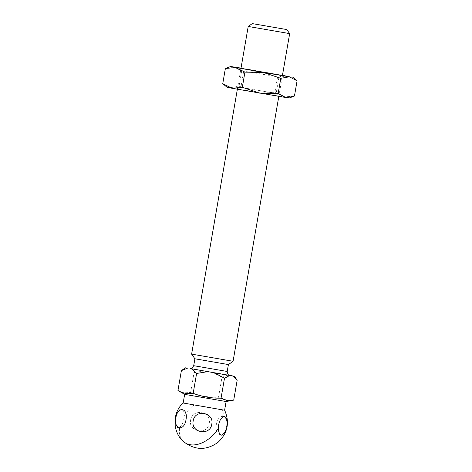 <?xml version="1.0" encoding="UTF-8"?>
<svg xmlns="http://www.w3.org/2000/svg" width="472" height="472" viewBox="0 0 472 472"><rect width="100%" height="100%" fill="white"/><g stroke="black" fill="none" stroke-linecap="round" stroke-linejoin="round"><path stroke-width="0.35" stroke-dasharray="2.36 1.77" d="M190.127 368.585L227.876 375.228M209.226 423.29C211.875 411.395 192.157 407.973 190.647 420.086C188.003 431.974 207.715 435.396 209.226 423.29M226.554 426.452C228.944 414.522 218.188 412.493 216.418 424.564C214.034 436.494 224.79 438.523 226.554 426.452M179.69 427.213C182.375 425.077 183.868 421.272 184.174 415.785C183.071 407.578 180.51 406.929 176.493 413.838C173.572 420.694 175.785 429.998 179.69 427.213A26.29 17.493 -48.3 0 0 179.384 430.529A26.29 17.493 131.7 0 0 183.714 441.751M224.625 410.156L183.171 402.999M233.068 361.275L191.614 354.118M248.207 26.456L289.66 33.618M228.407 364.567L194.901 358.773M226.117 401.524L184.658 394.362M190.175 368.502L194.063 372.591L190.623 392.486L184.056 392.863L177.956 390.521M229.174 375.24L190.611 368.573M182.44 369.836L186.452 367.924M204.494 370.892L194.063 372.591M212.689 372.302L221.946 377.393L218.506 397.288C208.901 397.483 199.609 395.884 190.623 392.486M227.905 374.998L221.946 377.393M233.723 400.126C228.342 400.976 223.274 400.032 218.506 397.288M232.377 375.836L237.162 380.231M242.803 87.656L276.12 93.48L242.803 87.656M248.72 91.155L237.404 89.031L247.417 90.606L278.852 96.194L248.72 91.155M269.311 75.39L243.7 71.107L269.311 75.39M243.222 68.7L280.161 75.249L241.599 68.458M226.761 67.933L234 66.977L241.664 71.018L260.072 71.325L282.468 75.266M241.015 68.104L260.072 71.325L277.518 77.19L274.893 92.365L284.197 96.966L227.038 87.249M243.233 68.611L282.421 75.555M289.212 97.987L284.197 96.966L294.457 96.011M223.398 84.217L230.419 87.704L239.044 86.187L256.491 92.052L274.893 92.365M241.664 71.018L239.044 86.187M277.518 77.19L287.778 76.24L297.077 80.842M227.215 371.47L193.703 365.682M194.476 404.787A26.29 17.493 -48.3 0 0 184.174 415.785M229.687 375.429L190.051 368.579M237.363 89.237L240.962 68.393M278.822 96.394L282.433 75.467M240.885 87.391L237.404 89.031M282.415 75.555L278.934 77.196L276.12 93.48L278.852 96.194M243.7 71.113L240.968 68.399M243.7 71.107L240.885 87.397"/><path stroke-width="0.71" d="M229.61 375.405L191.856 368.838M222.731 417.036C226.637 414.245 228.849 423.561 225.929 430.411C221.911 437.32 219.35 436.671 218.247 428.464C218.554 422.971 220.046 419.16 222.731 417.036A26.29 17.493 131.7 0 0 223.038 413.72A26.29 17.493 -48.3 0 0 222.725 409.908L224.625 410.156L226.117 401.524L233.723 400.126L237.162 380.231L233.274 376.143L234.389 376.267L229.174 375.24M190.051 368.579C191.036 369.145 192.257 368.178 193.703 365.682L194.901 358.779L191.614 354.118L233.068 361.281L278.822 96.394M286.805 29.565L252.26 23.6L286.805 29.565L289.66 33.618L248.207 26.456L240.98 68.31L243.233 68.611M194.901 358.779L228.407 364.567L233.068 361.281M222.725 409.908L183.171 402.999L184.658 394.362L226.112 401.524M184.664 394.368L177.956 390.521C182.717 393.264 187.791 394.208 193.172 393.359C202.158 396.751 211.45 398.356 221.055 398.161L227.156 400.504L232.56 400.362M190.611 368.573L233.274 376.143M177.956 390.521L181.39 370.626L185.337 367.794M229.551 375.564L224.495 378.267L221.055 398.161M215.232 373.175L224.495 378.267M207.043 371.765L196.606 373.464L193.172 393.359M191.821 369.069L196.606 373.464M187.349 368.231L181.39 370.626M175.867 417.791C177.625 405.749 188.387 407.725 186.003 419.685C184.245 431.732 173.484 429.75 175.867 417.791M193.195 420.959C194.694 408.87 214.412 412.245 211.775 424.157C210.276 436.246 190.558 432.877 193.195 420.959M232.059 88.264L285.831 97.527L289.212 97.987L293.077 96.571L285.831 97.527L278.167 93.485L259.765 93.173L242.319 87.308L232.059 88.264L222.755 83.662L227.038 87.249L232.059 88.264M241.599 68.458L243.222 68.7M289.66 33.618L282.433 75.467L240.98 68.31M278.167 93.485L280.793 78.311L289.413 76.8L297.077 80.842L294.457 96.011L293.077 96.571M242.319 87.308L244.938 72.139L235.634 67.537L225.374 68.487L222.755 83.662M225.374 68.487L230.619 66.517L241.015 68.104M280.793 78.311L263.346 72.446L244.938 72.139M282.468 75.266L289.413 76.8L263.346 72.446L230.619 66.517M193.703 365.682L227.215 371.47L228.407 364.567M218.247 428.464A26.29 17.493 131.7 0 1 183.714 441.751C195.007 450.388 206.453 450.577 218.046 442.317C227.716 433.107 229.905 422.387 224.625 410.156M191.614 354.118L237.363 89.237M252.26 23.6L248.207 26.456M227.215 371.47C227.746 374.32 228.572 375.635 229.687 375.429M234.389 376.267L236.525 379.287M183.171 402.994C172.014 412.923 172.339 432.204 183.714 441.751M292.793 77.255L296.434 80.287"/></g></svg>
